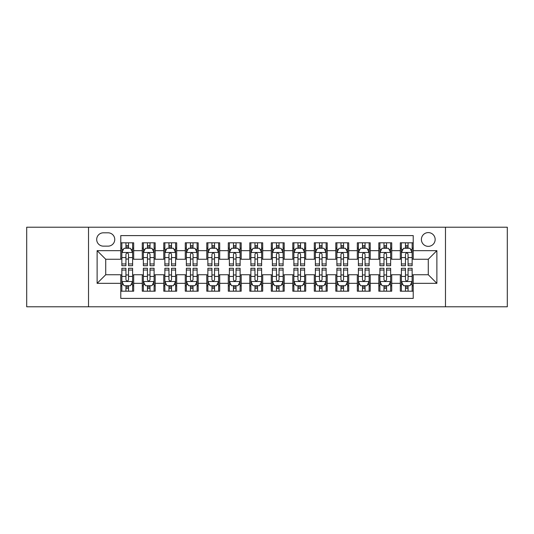 <?xml version="1.0" encoding="UTF-8"?>
<svg xmlns="http://www.w3.org/2000/svg" width="534" height="534" viewBox="0 0 534 534"><rect width="100%" height="100%" fill="white"/><g stroke="black" fill="none" stroke-linecap="round" stroke-linejoin="round"><path stroke-width="0.8" d="M428.275 232.597A6.882 6.882 0 0 0 421.393 239.479A6.882 6.882 0 0 0 428.275 246.354A6.882 6.882 0 0 0 435.157 239.479A6.882 6.882 0 0 0 428.275 232.597M445.476 306.783L507.3 306.783L507.3 227.217L445.476 227.217L445.476 306.783L88.524 306.783L88.524 227.217L26.7 227.217L26.7 306.783L88.524 306.783M413.223 242.81L400.32 242.81L400.32 250.66L391.722 250.66L391.722 259.257L400.32 259.257L400.32 250.66M391.722 250.66L391.722 242.81L378.82 242.81L378.82 250.66L370.216 250.66L370.216 259.257L378.82 259.257L378.82 250.66M370.216 250.66L370.216 242.81L357.313 242.81L357.313 250.66L348.715 250.66L348.715 259.257L357.313 259.257L357.313 250.66M348.715 250.66L348.715 242.81L335.813 242.81L335.813 250.66L327.208 250.66L327.208 259.257L335.813 259.257L335.813 250.66M327.208 250.66L327.208 242.81L314.306 242.81L314.306 250.66L305.708 250.66L305.708 259.257L314.306 259.257L314.306 250.66M305.708 250.66L305.708 242.81L292.806 242.81L292.806 250.66L284.201 250.66L284.201 259.257L292.806 259.257L292.806 250.66M284.201 250.66L284.201 242.81L271.299 242.81L271.299 250.66L262.701 250.66L262.701 259.257L271.299 259.257L271.299 250.66M262.701 250.66L262.701 242.81L249.799 242.81L249.799 250.66L241.194 250.66L241.194 259.257L249.799 259.257L249.799 250.66M241.194 250.66L241.194 242.81L228.292 242.81L228.292 250.66L219.694 250.66L219.694 259.257L228.292 259.257L228.292 250.66M219.694 250.66L219.694 242.81L206.792 242.81L206.792 250.66L198.187 250.66L198.187 259.257L206.792 259.257L206.792 250.66M198.187 250.66L198.187 242.81L185.285 242.81L185.285 250.66L176.687 250.66L176.687 259.257L185.285 259.257L185.285 250.66M176.687 250.66L176.687 242.81L163.784 242.81L163.784 250.66L155.18 250.66L155.18 259.257L163.784 259.257L163.784 250.66M155.18 250.66L155.18 242.81L142.278 242.81L142.278 259.257L133.68 259.257L133.68 242.81L120.777 242.81M120.777 291.19L133.68 291.19L133.68 274.743L142.278 274.743L142.278 291.19L155.18 291.19L155.18 274.743L163.784 274.743L163.784 283.34L155.18 283.34M163.784 283.34L163.784 291.19L176.687 291.19L176.687 274.743L185.285 274.743L185.285 283.34L176.687 283.34M185.285 283.34L185.285 291.19L198.187 291.19L198.187 274.743L206.792 274.743L206.792 283.34L198.187 283.34M206.792 283.34L206.792 291.19L219.694 291.19L219.694 274.743L228.292 274.743L228.292 283.34L219.694 283.34M228.292 283.34L228.292 291.19L241.194 291.19L241.194 274.743L249.799 274.743L249.799 283.34L241.194 283.34M249.799 283.34L249.799 291.19L262.701 291.19L262.701 274.743L271.299 274.743L271.299 283.34L262.701 283.34M271.299 283.34L271.299 291.19L284.201 291.19L284.201 274.743L292.806 274.743L292.806 283.34L284.201 283.34M292.806 283.34L292.806 291.19L305.708 291.19L305.708 274.743L314.306 274.743L314.306 283.34L305.708 283.34M314.306 283.34L314.306 291.19L327.208 291.19L327.208 274.743L335.813 274.743L335.813 283.34L327.208 283.34M335.813 283.34L335.813 291.19L348.715 291.19L348.715 274.743L357.313 274.743L357.313 283.34L348.715 283.34M357.313 283.34L357.313 291.19L370.216 291.19L370.216 274.743L378.82 274.743L378.82 283.34L370.216 283.34M378.82 283.34L378.82 291.19L391.722 291.19L391.722 274.743L400.32 274.743L400.32 283.34L391.722 283.34M103.362 246.141L108.088 246.141A6.668 6.668 0 0 0 114.757 239.479A6.668 6.668 0 0 0 108.088 232.811L103.362 232.811A6.668 6.668 0 0 0 96.694 239.479A6.668 6.668 0 0 0 103.362 246.141M445.476 227.217L88.524 227.217M413.223 250.66L413.223 235.607L120.777 235.607L120.777 259.257L105.725 259.257L105.725 274.743L120.777 274.743L120.777 298.393L413.223 298.393L413.223 274.743L428.275 274.743L428.275 259.257L413.223 259.257L413.223 250.66L436.879 250.66L436.879 283.34L413.223 283.34M120.777 283.34L97.121 283.34L97.121 250.66L120.777 250.66M400.32 283.34L400.32 291.19L413.223 291.19M120.777 248.183L121.852 248.183M125.937 248.183L128.52 248.183M132.606 248.183L133.68 248.183M120.777 259.043L121.852 259.043M125.937 259.043L128.52 259.043M132.606 259.043L133.68 259.043M120.777 274.957L121.852 274.957M125.937 274.957L128.52 274.957M132.606 274.957L133.68 274.957M120.777 285.817L121.852 285.817M125.937 285.817L128.52 285.817M132.606 285.817L133.68 285.817M142.278 259.043L143.359 259.043M147.444 259.043L150.021 259.043M154.106 259.043L155.18 259.043M142.278 248.183L143.359 248.183M147.444 248.183L150.021 248.183M154.106 248.183L155.18 248.183M142.278 274.957L143.359 274.957M147.444 274.957L150.021 274.957M154.106 274.957L155.18 274.957M142.278 285.817L143.359 285.817M147.444 285.817L150.021 285.817M154.106 285.817L155.18 285.817M163.784 274.957L164.859 274.957M168.944 274.957L171.527 274.957M175.613 274.957L176.687 274.957M163.784 285.817L164.859 285.817M168.944 285.817L171.527 285.817M175.613 285.817L176.687 285.817M163.784 248.183L164.859 248.183M168.944 248.183L171.527 248.183M175.613 248.183L176.687 248.183M163.784 259.043L164.859 259.043M168.944 259.043L171.527 259.043M175.613 259.043L176.687 259.043M185.285 274.957L186.359 274.957M190.451 274.957L193.028 274.957M197.113 274.957L198.187 274.957M185.285 285.817L186.359 285.817M190.451 285.817L193.028 285.817M197.113 285.817L198.187 285.817M185.285 248.183L186.359 248.183M190.451 248.183L193.028 248.183M197.113 248.183L198.187 248.183M185.285 259.043L186.359 259.043M190.451 259.043L193.028 259.043M197.113 259.043L198.187 259.043M206.792 274.957L207.866 274.957M211.951 274.957L214.534 274.957M218.62 274.957L219.694 274.957M206.792 285.817L207.866 285.817M211.951 285.817L214.534 285.817M218.62 285.817L219.694 285.817M206.792 248.183L207.866 248.183M211.951 248.183L214.534 248.183M218.62 248.183L219.694 248.183M206.792 259.043L207.866 259.043M211.951 259.043L214.534 259.043M218.62 259.043L219.694 259.043M228.292 274.957L229.366 274.957M233.451 274.957L236.035 274.957M240.12 274.957L241.194 274.957M228.292 285.817L229.366 285.817M233.451 285.817L236.035 285.817M240.12 285.817L241.194 285.817M228.292 248.183L229.366 248.183M233.451 248.183L236.035 248.183M240.12 248.183L241.194 248.183M228.292 259.043L229.366 259.043M233.451 259.043L236.035 259.043M240.12 259.043L241.194 259.043M249.799 274.957L250.873 274.957M254.958 274.957L257.542 274.957M261.627 274.957L262.701 274.957M249.799 285.817L250.873 285.817M254.958 285.817L257.542 285.817M261.627 285.817L262.701 285.817M249.799 248.183L250.873 248.183M254.958 248.183L257.542 248.183M261.627 248.183L262.701 248.183M249.799 259.043L250.873 259.043M254.958 259.043L257.542 259.043M261.627 259.043L262.701 259.043M271.299 274.957L272.373 274.957M276.458 274.957L279.042 274.957M283.127 274.957L284.201 274.957M271.299 285.817L272.373 285.817M276.458 285.817L279.042 285.817M283.127 285.817L284.201 285.817M271.299 248.183L272.373 248.183M276.458 248.183L279.042 248.183M283.127 248.183L284.201 248.183M271.299 259.043L272.373 259.043M276.458 259.043L279.042 259.043M283.127 259.043L284.201 259.043M292.806 274.957L293.88 274.957M297.965 274.957L300.549 274.957M304.634 274.957L305.708 274.957M292.806 285.817L293.88 285.817M297.965 285.817L300.549 285.817M304.634 285.817L305.708 285.817M292.806 248.183L293.88 248.183M297.965 248.183L300.549 248.183M304.634 248.183L305.708 248.183M292.806 259.043L293.88 259.043M297.965 259.043L300.549 259.043M304.634 259.043L305.708 259.043M314.306 274.957L315.38 274.957M319.466 274.957L322.049 274.957M326.134 274.957L327.208 274.957M314.306 285.817L315.38 285.817M319.466 285.817L322.049 285.817M326.134 285.817L327.208 285.817M314.306 248.183L315.38 248.183M319.466 248.183L322.049 248.183M326.134 248.183L327.208 248.183M314.306 259.043L315.38 259.043M319.466 259.043L322.049 259.043M326.134 259.043L327.208 259.043M335.813 274.957L336.887 274.957M340.972 274.957L343.549 274.957M347.641 274.957L348.715 274.957M335.813 285.817L336.887 285.817M340.972 285.817L343.549 285.817M347.641 285.817L348.715 285.817M335.813 248.183L336.887 248.183M340.972 248.183L343.549 248.183M347.641 248.183L348.715 248.183M335.813 259.043L336.887 259.043M340.972 259.043L343.549 259.043M347.641 259.043L348.715 259.043M357.313 274.957L358.387 274.957M362.473 274.957L365.056 274.957M369.141 274.957L370.216 274.957M357.313 285.817L358.387 285.817M362.473 285.817L365.056 285.817M369.141 285.817L370.216 285.817M357.313 248.183L358.387 248.183M362.473 248.183L365.056 248.183M369.141 248.183L370.216 248.183M357.313 259.043L358.387 259.043M362.473 259.043L365.056 259.043M369.141 259.043L370.216 259.043M378.82 274.957L379.894 274.957M383.979 274.957L386.556 274.957M390.641 274.957L391.722 274.957M378.82 285.817L379.894 285.817M383.979 285.817L386.556 285.817M390.641 285.817L391.722 285.817M378.82 248.183L379.894 248.183M383.979 248.183L386.556 248.183M390.641 248.183L391.722 248.183M378.82 259.043L379.894 259.043M383.979 259.043L386.556 259.043M390.641 259.043L391.722 259.043M400.32 274.957L401.394 274.957M405.48 274.957L408.063 274.957M412.148 274.957L413.223 274.957M400.32 285.817L401.394 285.817M405.48 285.817L408.063 285.817M412.148 285.817L413.223 285.817M400.32 248.183L401.394 248.183M405.48 248.183L408.063 248.183M412.148 248.183L413.223 248.183M400.32 259.043L401.394 259.043M405.48 259.043L408.063 259.043M412.148 259.043L413.223 259.043M105.725 259.257L97.121 250.66M105.725 274.743L97.121 283.34M436.879 250.66L428.275 259.257M436.879 283.34L428.275 274.743M128.52 245.607L125.937 245.607M132.606 263.956L128.52 263.956L128.52 265.712L132.606 265.712L132.606 252.595L130.456 248.29L124.001 248.29L121.852 252.595L121.852 265.712L125.937 265.712L125.937 263.956L121.852 263.956M121.852 252.595L121.852 242.81M132.606 252.595L132.606 242.81M125.937 248.29L125.937 242.81M128.52 242.81L128.52 248.29M128.52 263.956L128.52 254.204C127.659 252.549 126.798 252.549 125.937 254.204L125.937 263.956M125.937 288.393L128.52 288.393M121.852 270.044L125.937 270.044L125.937 268.288L121.852 268.288L121.852 281.405L124.001 285.71L130.456 285.71L132.606 281.405L132.606 268.288L128.52 268.288L128.52 270.044L132.606 270.044M132.606 281.405L132.606 291.19M121.852 281.405L121.852 291.19M128.52 285.71L128.52 291.19M125.937 291.19L125.937 285.71M125.937 270.044L125.937 279.796C126.798 281.451 127.659 281.451 128.52 279.796L128.52 270.044M150.021 245.607L147.444 245.607M154.106 263.956L150.021 263.956L150.021 265.712L154.106 265.712L154.106 252.595L151.956 248.29L145.508 248.29L143.359 252.595L143.359 265.712L147.444 265.712L147.444 263.956L143.359 263.956M143.359 252.595L143.359 242.81M154.106 252.595L154.106 242.81M147.444 248.29L147.444 242.81M150.021 242.81L150.021 248.29M150.021 263.956L150.021 254.204C149.16 252.549 148.305 252.549 147.444 254.204L147.444 263.956M171.527 245.607L168.944 245.607M175.613 263.956L171.527 263.956L171.527 265.712L175.613 265.712L175.613 252.595L173.463 248.29L167.008 248.29L164.859 252.595L164.859 265.712L168.944 265.712L168.944 263.956L164.859 263.956M164.859 252.595L164.859 242.81M175.613 252.595L175.613 242.81M168.944 248.29L168.944 242.81M171.527 242.81L171.527 248.29M171.527 263.956L171.527 254.204C170.666 252.549 169.805 252.549 168.944 254.204L168.944 263.956M193.028 245.607L190.451 245.607M197.113 263.956L193.028 263.956L193.028 265.712L197.113 265.712L197.113 252.595L194.963 248.29L188.515 248.29L186.359 252.595L186.359 265.712L190.451 265.712L190.451 263.956L186.359 263.956M186.359 252.595L186.359 242.81M197.113 252.595L197.113 242.81M190.451 248.29L190.451 242.81M193.028 242.81L193.028 248.29M193.028 263.956L193.028 254.204C192.167 252.549 191.312 252.549 190.451 254.204L190.451 263.956M214.534 245.607L211.951 245.607M218.62 263.956L214.534 263.956L214.534 265.712L218.62 265.712L218.62 252.595L216.47 248.29L210.016 248.29L207.866 252.595L207.866 265.712L211.951 265.712L211.951 263.956L207.866 263.956M207.866 252.595L207.866 242.81M218.62 252.595L218.62 242.81M211.951 248.29L211.951 242.81M214.534 242.81L214.534 248.29M214.534 263.956L214.534 254.204C213.673 252.549 212.812 252.549 211.951 254.204L211.951 263.956M147.444 288.393L150.021 288.393M143.359 270.044L147.444 270.044L147.444 268.288L143.359 268.288L143.359 281.405L145.508 285.71L151.956 285.71L154.106 281.405L154.106 268.288L150.021 268.288L150.021 270.044L154.106 270.044M154.106 281.405L154.106 291.19M143.359 281.405L143.359 291.19M150.021 285.71L150.021 291.19M147.444 291.19L147.444 285.71M147.444 270.044L147.444 279.796C148.298 281.451 149.16 281.451 150.021 279.796L150.021 270.044M168.944 288.393L171.527 288.393M164.859 270.044L168.944 270.044L168.944 268.288L164.859 268.288L164.859 281.405L167.008 285.71L173.463 285.71L175.613 281.405L175.613 268.288L171.527 268.288L171.527 270.044L175.613 270.044M175.613 281.405L175.613 291.19M164.859 281.405L164.859 291.19M171.527 285.71L171.527 291.19M168.944 291.19L168.944 285.71M168.944 270.044L168.944 279.796C169.805 281.451 170.666 281.451 171.527 279.796L171.527 270.044M190.451 288.393L193.028 288.393M186.359 270.044L190.451 270.044L190.451 268.288L186.359 268.288L186.359 281.405L188.515 285.71L194.963 285.71L197.113 281.405L197.113 268.288L193.028 268.288L193.028 270.044L197.113 270.044M197.113 281.405L197.113 291.19M186.359 281.405L186.359 291.19M193.028 285.71L193.028 291.19M190.451 291.19L190.451 285.71M190.451 270.044L190.451 279.796C191.306 281.451 192.167 281.451 193.028 279.796L193.028 270.044M211.951 288.393L214.534 288.393M207.866 270.044L211.951 270.044L211.951 268.288L207.866 268.288L207.866 281.405L210.016 285.71L216.47 285.71L218.62 281.405L218.62 268.288L214.534 268.288L214.534 270.044L218.62 270.044M218.62 281.405L218.62 291.19M207.866 281.405L207.866 291.19M214.534 285.71L214.534 291.19M211.951 291.19L211.951 285.71M211.951 270.044L211.951 279.796C212.812 281.451 213.673 281.451 214.534 279.796L214.534 270.044M236.035 245.607L233.451 245.607M240.12 263.956L236.035 263.956L236.035 265.712L240.12 265.712L240.12 252.595L237.97 248.29L231.522 248.29L229.366 252.595L229.366 265.712L233.451 265.712L233.451 263.956L229.366 263.956M229.366 252.595L229.366 242.81M240.12 252.595L240.12 242.81M233.451 248.29L233.451 242.81M236.035 242.81L236.035 248.29M236.035 263.956L236.035 254.204C235.174 252.549 234.319 252.549 233.451 254.204L233.451 263.956M233.451 288.393L236.035 288.393M229.366 270.044L233.451 270.044L233.451 268.288L229.366 268.288L229.366 281.405L231.522 285.71L237.97 285.71L240.12 281.405L240.12 268.288L236.035 268.288L236.035 270.044L240.12 270.044M240.12 281.405L240.12 291.19M229.366 281.405L229.366 291.19M236.035 285.71L236.035 291.19M233.451 291.19L233.451 285.71M233.451 270.044L233.451 279.796C234.313 281.451 235.174 281.451 236.035 279.796L236.035 270.044M257.542 245.607L254.958 245.607M261.627 263.956L257.542 263.956L257.542 265.712L261.627 265.712L261.627 252.595L259.471 248.29L253.023 248.29L250.873 252.595L250.873 265.712L254.958 265.712L254.958 263.956L250.873 263.956M250.873 252.595L250.873 242.81M261.627 252.595L261.627 242.81M254.958 248.29L254.958 242.81M257.542 242.81L257.542 248.29M257.542 263.956L257.542 254.204C256.68 252.549 255.819 252.549 254.958 254.204L254.958 263.956M254.958 288.393L257.542 288.393M250.873 270.044L254.958 270.044L254.958 268.288L250.873 268.288L250.873 281.405L253.023 285.71L259.471 285.71L261.627 281.405L261.627 268.288L257.542 268.288L257.542 270.044L261.627 270.044M261.627 281.405L261.627 291.19M250.873 281.405L250.873 291.19M257.542 285.71L257.542 291.19M254.958 291.19L254.958 285.71M254.958 270.044L254.958 279.796C255.819 281.451 256.68 281.451 257.542 279.796L257.542 270.044M279.042 245.607L276.458 245.607M283.127 263.956L279.042 263.956L279.042 265.712L283.127 265.712L283.127 252.595L280.977 248.29L274.529 248.29L272.373 252.595L272.373 265.712L276.458 265.712L276.458 263.956L272.373 263.956M272.373 252.595L272.373 242.81M283.127 252.595L283.127 242.81M276.458 248.29L276.458 242.81M279.042 242.81L279.042 248.29M279.042 263.956L279.042 254.204C278.181 252.549 277.32 252.549 276.458 254.204L276.458 263.956M276.458 288.393L279.042 288.393M272.373 270.044L276.458 270.044L276.458 268.288L272.373 268.288L272.373 281.405L274.529 285.71L280.977 285.71L283.127 281.405L283.127 268.288L279.042 268.288L279.042 270.044L283.127 270.044M283.127 281.405L283.127 291.19M272.373 281.405L272.373 291.19M279.042 285.71L279.042 291.19M276.458 291.19L276.458 285.71M276.458 270.044L276.458 279.796C277.32 281.451 278.181 281.451 279.042 279.796L279.042 270.044M300.549 245.607L297.965 245.607M304.634 263.956L300.549 263.956L300.549 265.712L304.634 265.712L304.634 252.595L302.478 248.29L296.03 248.29L293.88 252.595L293.88 265.712L297.965 265.712L297.965 263.956L293.88 263.956M293.88 252.595L293.88 242.81M304.634 252.595L304.634 242.81M297.965 248.29L297.965 242.81M300.549 242.81L300.549 248.29M300.549 263.956L300.549 254.204C299.687 252.549 298.826 252.549 297.965 254.204L297.965 263.956M297.965 288.393L300.549 288.393M293.88 270.044L297.965 270.044L297.965 268.288L293.88 268.288L293.88 281.405L296.03 285.71L302.478 285.71L304.634 281.405L304.634 268.288L300.549 268.288L300.549 270.044L304.634 270.044M304.634 281.405L304.634 291.19M293.88 281.405L293.88 291.19M300.549 285.71L300.549 291.19M297.965 291.19L297.965 285.71M297.965 270.044L297.965 279.796C298.826 281.451 299.681 281.451 300.549 279.796L300.549 270.044M322.049 245.607L319.466 245.607M326.134 263.956L322.049 263.956L322.049 265.712L326.134 265.712L326.134 252.595L323.984 248.29L317.53 248.29L315.38 252.595L315.38 265.712L319.466 265.712L319.466 263.956L315.38 263.956M315.38 252.595L315.38 242.81M326.134 252.595L326.134 242.81M319.466 248.29L319.466 242.81M322.049 242.81L322.049 248.29M322.049 263.956L322.049 254.204C321.188 252.549 320.327 252.549 319.466 254.204L319.466 263.956M343.549 245.607L340.972 245.607M347.641 263.956L343.549 263.956L343.549 265.712L347.641 265.712L347.641 252.595L345.485 248.29L339.037 248.29L336.887 252.595L336.887 265.712L340.972 265.712L340.972 263.956L336.887 263.956M336.887 252.595L336.887 242.81M347.641 252.595L347.641 242.81M340.972 248.29L340.972 242.81M343.549 242.81L343.549 248.29M343.549 263.956L343.549 254.204C342.694 252.549 341.833 252.549 340.972 254.204L340.972 263.956M365.056 245.607L362.473 245.607M369.141 263.956L365.056 263.956L365.056 265.712L369.141 265.712L369.141 252.595L366.991 248.29L360.537 248.29L358.387 252.595L358.387 265.712L362.473 265.712L362.473 263.956L358.387 263.956M358.387 252.595L358.387 242.81M369.141 252.595L369.141 242.81M362.473 248.29L362.473 242.81M365.056 242.81L365.056 248.29M365.056 263.956L365.056 254.204C364.195 252.549 363.334 252.549 362.473 254.204L362.473 263.956M386.556 245.607L383.979 245.607M390.641 263.956L386.556 263.956L386.556 265.712L390.641 265.712L390.641 252.595L388.492 248.29L382.044 248.29L379.894 252.595L379.894 265.712L383.979 265.712L383.979 263.956L379.894 263.956M379.894 252.595L379.894 242.81M390.641 252.595L390.641 242.81M383.979 248.29L383.979 242.81M386.556 242.81L386.556 248.29M386.556 263.956L386.556 254.204C385.702 252.549 384.84 252.549 383.979 254.204L383.979 263.956M408.063 245.607L405.48 245.607M412.148 263.956L408.063 263.956L408.063 265.712L412.148 265.712L412.148 252.595L409.999 248.29L403.544 248.29L401.394 252.595L401.394 265.712L405.48 265.712L405.48 263.956L401.394 263.956M401.394 252.595L401.394 242.81M412.148 252.595L412.148 242.81M405.48 248.29L405.48 242.81M408.063 242.81L408.063 248.29M408.063 263.956L408.063 254.204C407.202 252.549 406.341 252.549 405.48 254.204L405.48 263.956M319.466 288.393L322.049 288.393M315.38 270.044L319.466 270.044L319.466 268.288L315.38 268.288L315.38 281.405L317.53 285.71L323.984 285.71L326.134 281.405L326.134 268.288L322.049 268.288L322.049 270.044L326.134 270.044M326.134 281.405L326.134 291.19M315.38 281.405L315.38 291.19M322.049 285.71L322.049 291.19M319.466 291.19L319.466 285.71M319.466 270.044L319.466 279.796C320.327 281.451 321.188 281.451 322.049 279.796L322.049 270.044M340.972 288.393L343.549 288.393M336.887 270.044L340.972 270.044L340.972 268.288L336.887 268.288L336.887 281.405L339.037 285.71L345.485 285.71L347.641 281.405L347.641 268.288L343.549 268.288L343.549 270.044L347.641 270.044M347.641 281.405L347.641 291.19M336.887 281.405L336.887 291.19M343.549 285.71L343.549 291.19M340.972 291.19L340.972 285.71M340.972 270.044L340.972 279.796C341.833 281.451 342.688 281.451 343.549 279.796L343.549 270.044M362.473 288.393L365.056 288.393M358.387 270.044L362.473 270.044L362.473 268.288L358.387 268.288L358.387 281.405L360.537 285.71L366.991 285.71L369.141 281.405L369.141 268.288L365.056 268.288L365.056 270.044L369.141 270.044M369.141 281.405L369.141 291.19M358.387 281.405L358.387 291.19M365.056 285.71L365.056 291.19M362.473 291.19L362.473 285.71M362.473 270.044L362.473 279.796C363.334 281.451 364.195 281.451 365.056 279.796L365.056 270.044M383.979 288.393L386.556 288.393M379.894 270.044L383.979 270.044L383.979 268.288L379.894 268.288L379.894 281.405L382.044 285.71L388.492 285.71L390.641 281.405L390.641 268.288L386.556 268.288L386.556 270.044L390.641 270.044M390.641 281.405L390.641 291.19M379.894 281.405L379.894 291.19M386.556 285.71L386.556 291.19M383.979 291.19L383.979 285.71M383.979 270.044L383.979 279.796C384.84 281.451 385.695 281.451 386.556 279.796L386.556 270.044M405.48 288.393L408.063 288.393M401.394 270.044L405.48 270.044L405.48 268.288L401.394 268.288L401.394 281.405L403.544 285.71L409.999 285.71L412.148 281.405L412.148 268.288L408.063 268.288L408.063 270.044L412.148 270.044M412.148 281.405L412.148 291.19M401.394 281.405L401.394 291.19M408.063 285.71L408.063 291.19M405.48 291.19L405.48 285.71M405.48 270.044L405.48 279.796C406.341 281.451 407.202 281.451 408.063 279.796L408.063 270.044M142.278 283.34L133.68 283.34M142.278 250.66L133.68 250.66M132.552 252.489L121.906 252.489M121.852 249.478L123.414 249.478M131.044 249.478L132.606 249.478M125.937 257.575L121.852 257.575M132.606 257.575L128.52 257.575M128.52 246.975L125.937 246.975M121.906 281.511L132.552 281.511M132.606 284.522L131.044 284.522M123.414 284.522L121.852 284.522M128.52 276.425L132.606 276.425M121.852 276.425L125.937 276.425M125.937 287.025L128.52 287.025M154.052 252.489L143.412 252.489M143.359 249.478L144.914 249.478M152.55 249.478L154.106 249.478M147.444 257.575L143.359 257.575M154.106 257.575L150.021 257.575M150.021 246.975L147.444 246.975M175.559 252.489L164.913 252.489M164.859 249.478L166.421 249.478M174.051 249.478L175.613 249.478M168.944 257.575L164.859 257.575M175.613 257.575L171.527 257.575M171.527 246.975L168.944 246.975M197.059 252.489L186.419 252.489M186.359 249.478L187.921 249.478M195.557 249.478L197.113 249.478M190.451 257.575L186.359 257.575M197.113 257.575L193.028 257.575M193.028 246.975L190.451 246.975M218.566 252.489L207.92 252.489M207.866 249.478L209.421 249.478M217.058 249.478L218.62 249.478M211.951 257.575L207.866 257.575M218.62 257.575L214.534 257.575M214.534 246.975L211.951 246.975M143.412 281.511L154.052 281.511M154.106 284.522L152.55 284.522M144.914 284.522L143.359 284.522M150.021 276.425L154.106 276.425M143.359 276.425L147.444 276.425M147.444 287.025L150.021 287.025M164.913 281.511L175.559 281.511M175.613 284.522L174.051 284.522M166.421 284.522L164.859 284.522M171.527 276.425L175.613 276.425M164.859 276.425L168.944 276.425M168.944 287.025L171.527 287.025M186.419 281.511L197.059 281.511M197.113 284.522L195.557 284.522M187.921 284.522L186.359 284.522M193.028 276.425L197.113 276.425M186.359 276.425L190.451 276.425M190.451 287.025L193.028 287.025M207.92 281.511L218.566 281.511M218.62 284.522L217.058 284.522M209.421 284.522L207.866 284.522M214.534 276.425L218.62 276.425M207.866 276.425L211.951 276.425M211.951 287.025L214.534 287.025M240.066 252.489L229.42 252.489M229.366 249.478L230.928 249.478M238.564 249.478L240.12 249.478M233.451 257.575L229.366 257.575M240.12 257.575L236.035 257.575M236.035 246.975L233.451 246.975M229.42 281.511L240.066 281.511M240.12 284.522L238.564 284.522M230.928 284.522L229.366 284.522M236.035 276.425L240.12 276.425M229.366 276.425L233.451 276.425M233.451 287.025L236.035 287.025M261.573 252.489L250.927 252.489M250.873 249.478L252.428 249.478M260.065 249.478L261.627 249.478M254.958 257.575L250.873 257.575M261.627 257.575L257.542 257.575M257.542 246.975L254.958 246.975M250.927 281.511L261.573 281.511M261.627 284.522L260.065 284.522M252.428 284.522L250.873 284.522M257.542 276.425L261.627 276.425M250.873 276.425L254.958 276.425M254.958 287.025L257.542 287.025M283.073 252.489L272.427 252.489M272.373 249.478L273.935 249.478M281.572 249.478L283.127 249.478M276.458 257.575L272.373 257.575M283.127 257.575L279.042 257.575M279.042 246.975L276.458 246.975M272.427 281.511L283.073 281.511M283.127 284.522L281.572 284.522M273.935 284.522L272.373 284.522M279.042 276.425L283.127 276.425M272.373 276.425L276.458 276.425M276.458 287.025L279.042 287.025M304.58 252.489L293.934 252.489M293.88 249.478L295.435 249.478M303.072 249.478L304.634 249.478M297.965 257.575L293.88 257.575M304.634 257.575L300.549 257.575M300.549 246.975L297.965 246.975M293.934 281.511L304.58 281.511M304.634 284.522L303.072 284.522M295.435 284.522L293.88 284.522M300.549 276.425L304.634 276.425M293.88 276.425L297.965 276.425M297.965 287.025L300.549 287.025M326.08 252.489L315.434 252.489M315.38 249.478L316.942 249.478M324.579 249.478L326.134 249.478M319.466 257.575L315.38 257.575M326.134 257.575L322.049 257.575M322.049 246.975L319.466 246.975M347.581 252.489L336.941 252.489M336.887 249.478L338.443 249.478M346.079 249.478L347.641 249.478M340.972 257.575L336.887 257.575M347.641 257.575L343.549 257.575M343.549 246.975L340.972 246.975M369.087 252.489L358.441 252.489M358.387 249.478L359.949 249.478M367.579 249.478L369.141 249.478M362.473 257.575L358.387 257.575M369.141 257.575L365.056 257.575M365.056 246.975L362.473 246.975M390.588 252.489L379.948 252.489M379.894 249.478L381.45 249.478M389.086 249.478L390.641 249.478M383.979 257.575L379.894 257.575M390.641 257.575L386.556 257.575M386.556 246.975L383.979 246.975M412.094 252.489L401.448 252.489M401.394 249.478L402.956 249.478M410.586 249.478L412.148 249.478M405.48 257.575L401.394 257.575M412.148 257.575L408.063 257.575M408.063 246.975L405.48 246.975M315.434 281.511L326.08 281.511M326.134 284.522L324.579 284.522M316.942 284.522L315.38 284.522M322.049 276.425L326.134 276.425M315.38 276.425L319.466 276.425M319.466 287.025L322.049 287.025M336.941 281.511L347.581 281.511M347.641 284.522L346.079 284.522M338.443 284.522L336.887 284.522M343.549 276.425L347.641 276.425M336.887 276.425L340.972 276.425M340.972 287.025L343.549 287.025M358.441 281.511L369.087 281.511M369.141 284.522L367.579 284.522M359.949 284.522L358.387 284.522M365.056 276.425L369.141 276.425M358.387 276.425L362.473 276.425M362.473 287.025L365.056 287.025M379.948 281.511L390.588 281.511M390.641 284.522L389.086 284.522M381.45 284.522L379.894 284.522M386.556 276.425L390.641 276.425M379.894 276.425L383.979 276.425M383.979 287.025L386.556 287.025M401.448 281.511L412.094 281.511M412.148 284.522L410.586 284.522M402.956 284.522L401.394 284.522M408.063 276.425L412.148 276.425M401.394 276.425L405.48 276.425M405.48 287.025L408.063 287.025"/></g></svg>
